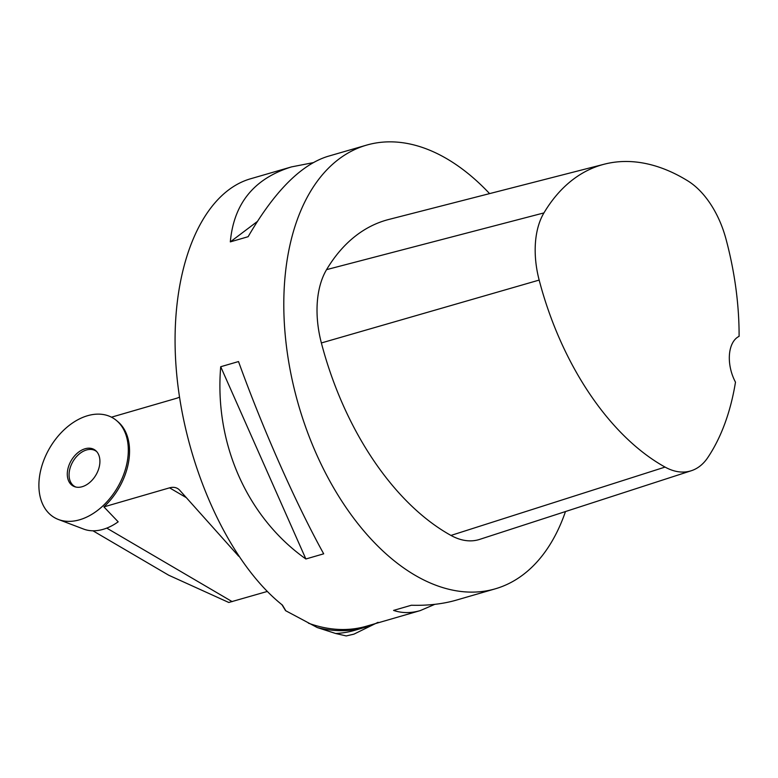 <?xml version="1.0" encoding="UTF-8"?>
<svg xmlns="http://www.w3.org/2000/svg" width="778" height="778" viewBox="0 0 778 778"><rect width="100%" height="100%" fill="white"/><g stroke="black" fill="none" stroke-linecap="round" stroke-linejoin="round"><path stroke-width="1.17" d="M58.428 519.49L83.606 529.069A53.244 36.177 -59.6 0 0 118.178 521.824L103.912 506.886A57.465 39.036 -59.6 0 0 117.77 421.588L116.476 420.509A57.747 39.231 120.4 0 1 117.449 487.592A57.747 39.231 120.4 0 1 58.428 519.49A57.747 39.231 120.4 0 1 42.158 464.991A57.747 39.231 120.4 0 1 116.476 420.509M99.847 463.036A21.064 14.315 120.4 0 1 75.106 486.853A21.064 14.315 120.4 0 1 71.255 460.508A21.064 14.315 120.4 0 1 96.132 450.997A21.064 14.315 120.4 0 1 99.847 463.036M267.272 591.455L228.781 602.473L168.447 575.098M238.71 556.251L179.737 490.276A18.477 12.555 -59.6 0 0 177.637 488.545A18.477 12.555 -59.6 0 0 169.575 487.835L103.912 506.886M179.475 397.081A18.477 12.555 -59.6 0 1 176.46 398.317L111.448 417.183M378.079 622.303L353.951 634.138L346.239 635.937L335.697 633.506L317.239 627.545L285.575 610.662L281.967 604.739M353.961 634.138L346.239 635.937M317.239 627.545A231.688 138.144 73.8 0 0 364.901 627.369A231.688 138.144 73.8 0 0 374.967 623.732M565.48 511.554A230.998 137.725 -106.2 0 1 495.275 588.829A230.998 137.725 -106.2 0 1 414.888 575.156A230.998 137.725 -106.2 0 1 285.973 342.33A230.998 137.725 -106.2 0 1 366.535 145.136A230.998 137.725 -106.2 0 1 489.586 193.615M366.535 145.136L327.557 156.446C300.746 164.936 274.274 191.689 248.124 236.707L230.317 241.88C233.799 203.428 254.211 178.434 291.536 166.891L250.584 178.775C200.092 193.284 168.923 271.999 176.091 366.953C183.102 461.86 227.584 561.483 282.424 605.099L285.604 610.419M291.536 166.891L313.048 162.69M434.776 604.35L420.266 610.594C410.823 613.307 401.925 613.249 393.571 610.409L411.387 605.235C427.929 605.702 442.896 604 456.287 600.139L495.275 588.829M220.709 366.73L238.515 361.556C262.925 429.203 295.708 503.21 323.687 553.819L305.88 558.983C247.025 517.331 214.242 443.324 220.709 366.73L305.88 558.983M691.311 470.729L479.608 539.407A83.158 49.578 -106.2 0 1 450.958 535.429A244.856 145.992 -106.2 0 1 321.372 342.952A83.158 49.578 -106.2 0 1 326.575 269.635A244.856 145.992 -106.2 0 1 388.767 219.474L604.35 164.177A237.893 141.839 -106.2 0 1 687.976 180.992A76.195 45.425 -106.2 0 1 725.893 238.71A237.893 141.839 -106.2 0 1 739.1 336.339A32.336 19.285 -106.2 0 0 735.482 382.163A237.893 141.839 -106.2 0 1 707.756 457.629A76.195 45.425 -106.2 0 1 691.311 470.729A76.195 45.425 -106.2 0 1 665.064 467.082A237.893 141.839 -106.2 0 1 539.164 280.08A76.195 45.425 -106.2 0 1 543.939 212.909A237.893 141.839 -106.2 0 1 604.35 164.177M257.333 221.487L230.317 241.88M125.064 432.305A53.244 36.177 120.4 0 1 125.832 432.442M96.744 451.639A20.656 14.033 -59.6 0 0 79.862 453.496A20.656 14.033 -59.6 0 0 69.135 473.219A20.656 14.033 -59.6 0 0 75.962 487.077M42.158 464.991A57.747 39.231 120.4 0 1 118.849 422.746A57.747 39.231 120.4 0 1 89.81 515.503A57.747 39.231 120.4 0 1 42.158 464.991M106.761 528.106L232.175 601.637M169.575 487.835L186.35 497.677M335.697 633.506A231.688 138.144 73.8 0 0 354.758 630.316L364.901 627.369M420.266 610.594L366.37 626.222A230.998 137.725 -106.2 0 1 308.448 623.188M665.064 467.082L450.958 535.429M539.164 280.08L321.372 342.952M543.939 212.909L326.575 269.635M92.952 530.8L168.466 575.078"/></g></svg>

